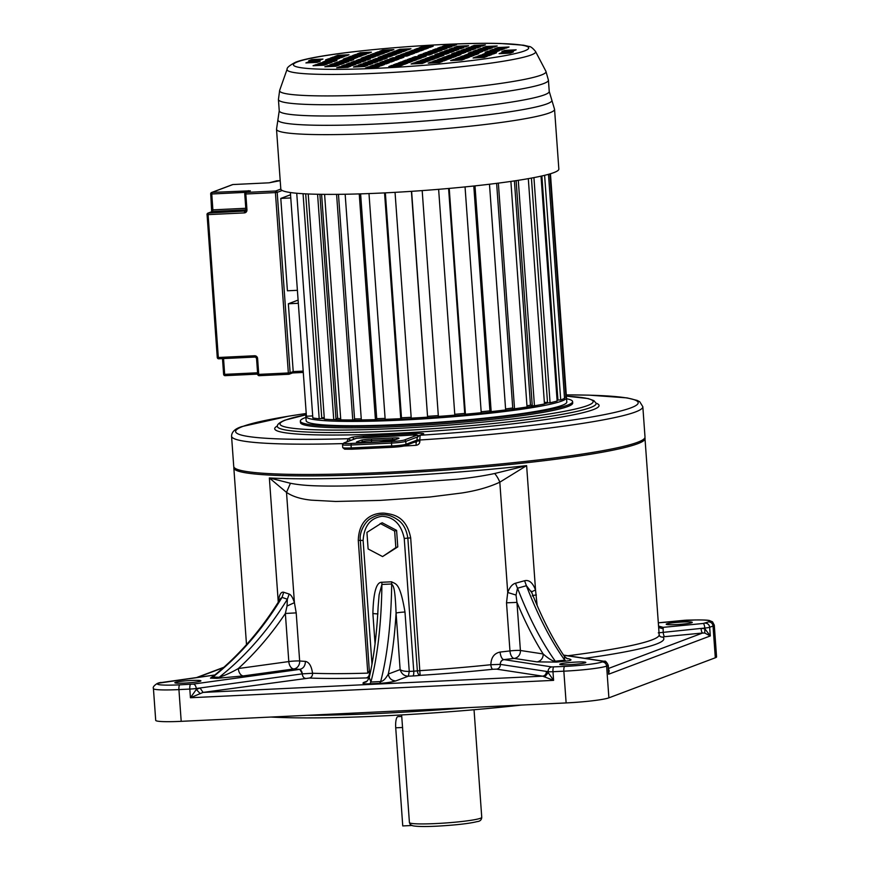 <?xml version="1.0" encoding="UTF-8"?>
<svg xmlns="http://www.w3.org/2000/svg" width="870" height="870" viewBox="0 0 870 870"><rect width="100%" height="100%" fill="white"/><g stroke="black" fill="none" stroke-linecap="round" stroke-linejoin="round"><path stroke-width="1.3" d="M370.218 673.195L369.141 671.27L369.478 673.075C369.391 675.718 368.304 677.338 366.216 677.926L369.13 678.013M369.141 671.27L367.792 673.13A152.446 12.8 -4.1 0 1 312.547 673.239M199.806 693.205L196.305 689.453L190.432 697.74L203.069 692.411L309.394 678.034A4.361 3.48 92.3 0 0 312.547 673.271L302.466 673.837L299.813 669.367A11.614 0.979 -4.1 0 0 299.258 669.443L193.227 684.081L179.775 684.831A30.493 2.556 175.9 0 1 158.568 683.178L214.803 675.022M278.269 602.203L269.363 477.945L290.439 483.274C297.964 484.764 307.088 485.634 317.8 485.884C331.774 486.254 347.326 486.232 382.724 484.644L457.109 479.239C470.909 477.815 483.437 475.912 494.682 473.508L526.622 465.635L535.539 590.034C532.766 582.726 529.112 579.627 524.588 580.736L515.464 583.237C512.299 584.151 509.722 587.228 507.721 592.481L506.514 602.823L516.954 602.388L520.401 650.488L543.152 653.957C548.872 658.971 552.918 661.385 555.299 661.189L564.793 660.21L564.423 656.426L567.338 658.797M537.138 605.466L535.539 590.034C532.614 591.176 531.331 592.002 531.7 592.503L526.404 585.706L517.509 588.218L516.03 595.058L516.954 602.388A330.546 114.438 84.1 0 0 543.152 653.957A7.264 6.786 98.7 0 1 536.899 661.874L556.474 662.092L565.957 661.113C571.851 660.471 572.547 659.656 568.056 658.666A7.264 6.786 -81.3 0 1 567.055 658.688M521.521 705.07A200.361 16.824 175.9 0 1 383.398 715.879A200.361 16.824 175.9 0 1 270.896 717.054M467.484 707.647A203.265 17.074 175.9 0 1 382.419 713.291A203.265 17.074 175.9 0 1 306.903 715.336M585.369 662.766A13.072 1.098 -4.1 0 0 585.836 662.429A13.072 1.098 -4.1 0 0 576.277 662.059A13.072 1.098 -4.1 0 0 560.236 663.973A13.072 1.098 -4.1 0 0 559.769 664.299A13.072 1.098 -4.1 0 0 571.09 664.582A13.072 1.098 -4.1 0 0 585.369 662.766M563.608 655.219L603.443 661.287L602.116 661.961A30.493 2.556 175.9 0 1 564.695 666.42L551.874 666.931L503.839 659.601A159.71 13.409 -4.1 0 0 514.148 658.405A7.264 6.786 98.7 0 0 520.401 650.488A7.264 0.609 175.9 0 0 519.879 650.434A7.264 0.609 175.9 0 0 509.961 650.923A7.264 3.621 -96.9 0 0 514.148 658.405L536.899 661.874M608.326 668.519L609.185 670.694L608.641 674.217L608.021 665.561L606.618 666.094L608.891 697.838L715.314 657.774A34.843 2.925 -4.1 0 0 716.565 656.883L714.292 625.139A34.843 2.925 175.9 0 1 713.03 626.03A4.361 4.176 -110.6 0 0 708.539 621.898L703.221 623.475L663.168 627.346L658.557 626.085M608.891 697.838A34.843 2.925 175.9 0 1 566.131 702.927L181.199 721.339A34.843 2.925 175.9 0 1 155.708 720.349L153.435 688.605A34.843 2.925 175.9 0 0 178.926 689.595A4.361 1.185 -92.7 0 1 179.775 684.831M474.041 709.746L481.752 817.332C481.556 819.932 480.012 821.356 477.13 821.606C469.321 823.564 455.869 825.086 436.762 826.174C424.875 826.739 416.86 826.609 412.706 825.771L410.281 824.564L409.433 822.715L401.635 714.933M411.804 825.5L402.756 825.934L395.719 727.809A10.168 2.762 -92.7 0 1 397.938 716.641L401.744 716.456M200.437 681.177A13.072 1.098 175.9 0 1 186.169 682.993A13.072 1.098 175.9 0 1 174.848 682.711A13.072 1.098 175.9 0 1 175.316 682.385A13.072 1.098 175.9 0 1 189.595 680.568A13.072 1.098 175.9 0 1 200.916 680.851A13.072 1.098 175.9 0 1 200.437 681.177M278.28 602.344C279.118 594.895 280.923 591.535 283.707 592.263L289.177 594.069C291.091 594.819 292.842 597.69 294.419 602.682L296.202 612.882L285.36 613.47L288.807 661.57L238.315 668.541C231.572 672.434 225.189 675.337 219.175 677.273L212.878 677.045L213.324 676.218C239.217 655.349 261.62 629.467 280.521 598.571L282.043 597.385L287.361 599.223L287.046 606.009L285.36 613.47A330.546 259.303 -88 0 1 238.315 668.541A7.264 4.459 -97.9 0 0 243.339 675.914L216.739 678.339L210.442 678.121L212.291 676.893M212.671 676.914L211.682 677.164L213.346 676.197M494.682 473.508A14.518 6.601 61.3 0 1 499.815 482.187L526.622 465.635A206.168 17.313 -4.1 0 1 511.353 467.266A206.168 17.313 -4.1 0 1 279.183 478.369A206.168 17.313 -4.1 0 1 278.476 478.348A206.168 17.313 -4.1 0 1 269.363 477.945L286.513 492.387C292.624 496.542 300.966 499.141 311.536 500.174L335.722 501.468L380.07 500.402L429.932 496.998L461.426 493.051C476.325 490.789 489.125 487.167 499.815 482.187L507.721 592.481L516.03 595.058M524.588 580.736L526.404 585.706A326.196 112.926 -95.9 0 0 564.793 660.21L565.957 661.113M536.388 594.982C532.799 595.406 531.57 595.754 532.69 596.015M584.814 658.329A210.518 17.683 -4.1 0 0 662.701 637.079L664.745 636.677A4.361 1.229 84.5 0 1 663.179 632.088L663.168 627.346A79.855 6.71 -4.1 0 0 659.362 626.585M666.659 623.899A13.072 1.098 -4.1 0 0 666.192 624.236A13.072 1.098 -4.1 0 0 677.512 624.519A13.072 1.098 -4.1 0 0 691.791 622.702A13.072 1.098 -4.1 0 0 692.259 622.365A13.072 1.098 -4.1 0 0 680.938 622.093A13.072 1.098 -4.1 0 0 666.659 623.899M704.83 628.705L710.29 635.948L704.787 633.055L704.787 628.064L701.068 628.423L704.83 628.705M608.5 668.454L702.634 633.012L704.787 633.055M715.314 657.774L713.03 626.03L709.67 627.292L710.29 635.948L608.641 674.217L608.282 665.376A7.264 0.609 175.9 0 1 608.021 665.561A4.361 4.176 -110.6 0 0 603.53 661.439M609.185 670.694L608.63 670.248M305.283 678.285A4.361 2.675 82.1 0 1 302.271 673.858L200.056 687.985L203.069 692.411L542.652 676.164L553.592 680.362L190.432 697.74L189.812 689.073A7.264 0.609 175.9 0 0 196.239 688.507L196.305 689.453L200.056 687.985L196.239 688.507A4.361 2.675 -97.9 0 0 193.227 684.081M367.053 681.188L363.703 682.461C361.768 683.624 363.834 684.07 369.87 683.798L379.646 683.331C385.823 683.015 391.206 682.211 395.806 680.916C391.565 680.666 389.064 678.372 388.303 674.043L400.135 669.585C401.527 673.913 404.278 676.11 408.4 676.175L412.902 675.968A8.711 0.729 -4.1 0 0 420.123 675.348A4.361 2.425 82.7 0 1 417.361 670.89L407.845 538.128C406.453 529.21 402.886 522.957 397.144 519.379C392.696 516.388 388.422 514.844 384.312 514.746C380.288 514.213 375.709 515.497 370.566 518.596C366.118 520.782 358.929 531.407 360.332 540.4L369.478 673.075M664.745 636.677L702.634 633.012A4.361 1.229 84.5 0 1 701.068 628.423L658.285 632.86M363.703 682.461A7.264 6.96 -110.6 0 0 365.737 682.036C366.542 682.047 367.716 680.547 369.261 677.523L370.903 682.015L380.679 681.547C383.039 681.351 385.584 678.85 388.303 674.043A182.504 49.514 -92.7 0 0 396.078 613.078A7.264 0.609 175.9 0 1 404.985 612.023L409.248 671.412C404.68 671.444 401.635 670.835 400.135 669.585L396.078 613.078C394.98 585.336 393.196 586.358 391.685 583.987A178.143 48.328 -92.7 0 1 380.679 681.547L379.646 683.331M377.928 613.948L372.882 613.557C373.404 592.372 376.395 581.943 381.843 582.269L391.62 581.802C395.926 584.412 399.852 581.976 404.985 612.023M395.806 680.916L408.4 676.175L409.248 671.412L413.75 671.194L404.235 538.443C401.244 524.295 393.849 516.91 382.017 516.291C370.359 518.031 364.062 526.067 363.116 540.411L371.99 664.169M382.572 556.572L397.775 546.904L396.589 530.352L382.126 522.74L366.933 532.407L368.119 548.959L382.572 556.572L395.839 547.632L394.654 531.081L380.201 523.468M369.261 677.523C373.85 657.513 376.808 633.98 378.124 606.934L379.124 594.71L381.908 584.455L391.685 583.987A7.264 1.968 87.3 0 0 391.62 581.802M312.547 673.271C311.503 666.061 309.111 662.103 305.381 661.385C305.294 665.789 303.445 668.454 299.813 669.367A159.71 13.409 175.9 0 1 293.821 668.943L243.339 675.914M496.596 669.139L542.652 676.164C545.098 675.653 546.349 674.065 546.404 671.412L500.348 664.386A4.361 4.067 98.7 0 1 496.596 669.139L492.801 669.269A156.807 13.17 -4.1 0 1 420.123 675.348L410.683 537.867C406.214 515.344 392.065 514.322 384.399 513.169C378.135 512.756 359.179 514.67 358.277 540.379L367.792 673.13M412.902 675.968A4.361 1.185 87.3 0 0 413.75 671.194L420.199 670.629A152.446 12.8 -4.1 0 0 490.854 664.713C491.104 657.502 494.193 653.283 500.119 652.065A152.446 12.8 -4.1 0 0 509.961 650.923L506.514 602.823M290.439 483.274L286.513 492.387L294.419 602.682L287.046 606.009M216.739 678.339L219.175 677.273A326.196 255.889 -88 0 0 287.361 599.223L289.177 594.069M305.381 661.385A152.446 12.8 175.9 0 1 299.65 660.982A7.264 0.609 175.9 0 0 289.83 661.439A7.264 0.609 175.9 0 0 288.807 661.57A7.264 4.459 -97.9 0 0 293.821 668.943A7.264 6.362 -85.3 0 0 299.65 660.982L296.202 612.882M210.442 678.121L212.878 677.045A326.196 255.889 92 0 0 282.043 597.385L283.707 592.263M515.464 583.237L517.509 588.218A326.196 112.926 84.1 0 0 555.299 661.189L556.474 662.092M504.1 659.645A4.361 4.067 -81.3 0 0 500.348 664.386A7.264 0.609 -4.1 0 0 500.25 664.375C500.359 661.711 501.555 660.123 503.839 659.601A7.264 3.154 83.6 0 1 500.119 652.065M544.924 676.697L548.187 672.619L548.122 671.673L546.404 671.412L548.187 672.619L553.592 680.362L552.972 671.705A7.264 0.609 175.9 0 1 548.122 671.673A4.361 4.067 -81.3 0 1 551.874 666.931M396.589 530.352L394.654 531.081M397.775 546.904L395.839 547.632M346.891 441.829L348.239 438.697L351.458 437.479A10.168 0.848 175.9 0 1 363.932 436L416.273 433.499A10.168 0.848 175.9 0 1 423.342 434.043L420.123 435.261L419.797 439.992A206.168 17.313 -4.1 0 0 635.165 412.075A206.168 17.313 -4.1 0 0 635.404 411.978A206.168 17.313 -4.1 0 0 642.832 406.725L639.776 401.788L637.188 400.417L627.074 397.894L589.077 395.143L566.294 394.882M530.537 405.181A120.865 10.146 175.9 0 1 526.97 405.801A120.799 10.146 -4.1 0 0 530.482 405.181L532.222 405.181M512.735 407.986A120.865 10.146 175.9 0 1 505.59 408.954A120.799 10.146 -4.1 0 0 512.735 407.976M481.164 411.804A120.799 10.146 -4.1 0 0 489.908 410.857A120.865 10.146 175.9 0 1 481.164 411.814M454.76 414.305A120.799 10.146 -4.1 0 0 464.721 413.424A120.865 10.146 175.9 0 1 454.76 414.316M438.284 415.61A120.865 10.146 175.9 0 1 427.746 416.328A120.799 10.146 -4.1 0 0 438.273 415.599M411.162 417.317A120.865 10.146 175.9 0 1 401.483 417.796A120.799 10.146 -4.1 0 0 411.162 417.306M385.105 418.437A120.865 10.146 175.9 0 1 376.732 418.666A120.799 10.146 -4.1 0 0 385.105 418.426M361.257 418.894A120.865 10.146 175.9 0 1 354.558 418.883A120.799 10.146 -4.1 0 0 361.257 418.883M335.972 418.677L337.658 418.459A120.799 10.146 -4.1 0 0 340.67 418.59A120.865 10.146 175.9 0 1 337.603 418.47M548.067 402.853A120.865 10.146 175.9 0 1 544.446 403.8M539.465 404.92A120.865 10.146 175.9 0 1 333.623 419.677M324.336 418.796A120.865 10.146 175.9 0 1 321.78 418.383M305.838 416.371L306.142 420.699A130.663 10.973 175.9 0 0 419.34 423.483A130.663 10.973 175.9 0 0 562.096 405.355A130.663 10.973 -4.1 0 0 566.805 402.016L566.5 397.688A130.663 10.973 -4.1 0 1 561.792 401.026A130.663 10.973 175.9 0 1 419.025 419.155A130.663 10.973 175.9 0 1 305.838 416.371A130.663 10.973 175.9 0 1 306.36 415.284M566.5 397.688A130.663 10.973 -4.1 0 0 566.163 396.992M300.346 421.113L300.454 422.559A136.47 11.462 175.9 0 0 418.677 425.463A136.47 11.462 175.9 0 0 567.784 406.529A136.47 11.462 -4.1 0 0 572.71 403.049L572.601 401.603A136.47 11.462 -4.1 0 1 567.686 405.083A136.47 11.462 175.9 0 1 418.579 424.027A136.47 11.462 175.9 0 1 300.346 421.113A136.47 11.462 175.9 0 1 305.272 417.633A136.47 11.462 -4.1 0 1 305.903 417.404M572.601 401.603A136.47 11.462 -4.1 0 0 566.577 398.721M417.241 439.872L419.797 439.992L419.873 441.079C419.829 443.472 418.568 444.874 416.067 445.309L416.164 442.156A203.265 17.074 175.9 0 1 414.207 442.275M642.832 406.725L645.007 437.023A206.168 17.313 -4.1 0 1 637.579 442.286A206.168 17.313 175.9 0 1 412.337 470.898A206.168 17.313 175.9 0 1 233.736 466.505L231.561 436.196A206.168 17.313 -4.1 0 0 342.889 443.602M549.894 173.913L565.902 397.307A130.663 10.973 -4.1 0 0 566.392 396.241L550.449 173.75M564.456 397.394L565.902 397.307M548.47 174.326L564.521 398.308A130.663 10.973 -4.1 0 1 560.715 399.928L544.609 175.327M541.879 175.958L557.942 400.059L560.715 399.928M557.039 399.602L557.909 399.558M541.02 176.153L557.137 401.037A130.663 10.973 -4.1 0 1 550.068 402.799L533.93 177.61M531.429 178.089L547.534 402.864L550.068 402.799M544.348 402.418L547.502 402.331M528.308 178.644L544.468 403.984A130.663 10.973 -4.1 0 1 534.452 405.801L518.292 180.308M516.127 180.645L532.266 405.801L534.452 405.801M530.482 405.181L514.409 180.906M510.886 181.417L527.046 406.986A130.663 10.973 -4.1 0 1 514.529 408.791L498.358 183.124M496.629 183.342L512.789 408.715L514.529 408.791M489.484 184.233L505.655 409.933A130.663 10.973 -4.1 0 1 491.18 411.63L474.998 185.875M473.791 186.006L489.951 411.499L491.18 411.63M465.048 186.909L481.23 412.695A130.663 10.973 -4.1 0 1 465.417 414.218L449.224 188.409M448.594 188.464L464.765 414.022L465.417 414.218M438.632 189.323L454.825 415.142A130.663 10.973 -4.1 0 1 438.371 416.425L422.189 190.595L438.371 416.425M411.619 191.335L427.594 417.165L411.412 191.346M395.045 192.346L411.227 418.155A130.663 10.973 -4.1 0 0 427.594 417.165M385.356 192.857L401.527 418.405L400.744 418.687L384.551 192.89M368.989 193.575L385.171 419.34A130.663 10.973 -4.1 0 0 400.744 418.687M360.615 193.869L376.775 419.329L375.427 419.644L359.245 193.901M345.162 194.249L361.333 419.916A130.663 10.973 -4.1 0 0 375.427 419.644M338.463 194.336L354.612 419.655L352.763 419.982L336.592 194.358M324.597 194.358L340.768 419.873A130.663 10.973 -4.1 0 0 352.763 419.982M337.658 418.459L321.596 194.325M319.888 194.304L336.016 419.373L333.743 419.688L317.583 194.26M308.219 193.977L324.358 419.209A130.663 10.973 -4.1 0 0 333.743 419.688M312.7 415.925L306.425 416.23L290.384 192.531M321.748 417.872L324.249 417.6M305.685 193.858L321.791 418.481L319.192 418.774L303.065 193.716M296.735 193.249L312.841 417.937A130.663 10.973 -4.1 0 0 319.192 418.774M558.844 169.063A139.374 11.701 175.9 0 1 553.82 172.619A139.374 11.701 175.9 0 1 401.548 191.965A139.374 11.701 175.9 0 1 280.803 188.997L276.519 129.26A139.374 11.701 175.9 0 0 397.264 132.229A139.374 11.701 175.9 0 0 549.535 112.882A139.374 11.701 175.9 0 0 554.56 109.326L558.844 169.063M391.913 65.402L388.825 66.566L399.993 66.033L403.082 64.869L391.913 65.402L391.989 66.414M431.313 61.998L428.225 63.162L439.393 62.629L442.482 61.465L431.313 61.998L431.389 63.01M414.185 62.814L411.108 63.978L422.265 63.445L425.354 62.281L414.185 62.814L414.261 63.825M396.546 63.662L393.457 64.826L404.626 64.293L407.715 63.129L396.546 63.662L396.622 64.674M453.727 59.399L450.638 60.563L461.807 60.03L464.895 58.866L453.727 59.399L453.792 60.411M435.946 60.258L432.858 61.422L444.026 60.878L447.115 59.725L435.946 60.258L436.011 61.27M418.818 61.074L415.729 62.238L426.898 61.705L429.987 60.541L418.818 61.074L418.894 62.085M401.179 61.922L398.09 63.086L409.259 62.542L412.347 61.389L401.179 61.922L401.255 62.934M476.14 56.811L473.052 57.975L484.22 57.442L487.298 56.278L476.14 56.811L476.205 57.822M458.359 57.659L455.271 58.823L466.44 58.29L469.517 57.126L458.359 57.659L458.425 58.671M440.579 58.507L437.49 59.671L448.648 59.138L451.737 57.975L440.579 58.507L440.644 59.519M423.451 59.334L420.362 60.498L431.531 59.954L434.619 58.801L423.451 59.334L423.527 60.345M405.811 60.171L402.723 61.335L413.892 60.802L416.98 59.639L405.811 60.171L405.877 61.183M480.762 55.071L477.684 56.235L488.842 55.691L491.931 54.538L480.762 55.071L480.838 56.082M462.981 55.919L459.904 57.083L471.061 56.55L474.15 55.386L462.981 55.919L463.057 56.931M445.201 56.767L442.123 57.931L453.281 57.398L456.369 56.235L445.201 56.767L445.277 57.779M428.083 57.583L424.995 58.747L436.164 58.214L439.252 57.05L428.083 57.583L428.16 58.594M410.444 58.431L407.356 59.595L418.513 59.062L421.602 57.898L410.444 58.431L410.51 59.443M502.186 52.515L499.108 53.679L510.266 53.146L513.354 51.982L502.186 52.515L502.262 53.527M485.395 53.32L482.306 54.484L493.475 53.951L496.563 52.787L485.395 53.32L485.471 54.331M467.614 54.179L464.526 55.332L475.694 54.799L478.783 53.635L467.614 54.179L467.69 55.191M449.833 55.027L446.745 56.191L457.914 55.658L461.002 54.495L449.833 55.027L449.91 56.039M432.716 55.843L429.628 57.007L440.796 56.474L443.885 55.31L432.716 55.843L432.781 56.854M415.066 56.691L411.978 57.855L423.146 57.311L426.235 56.158L415.066 56.691L415.142 57.703M504.991 50.362L501.903 51.515L513.072 50.982L516.16 49.818L504.991 50.362L505.068 51.373M497.857 47.535L494.769 48.698L505.938 48.165L509.026 47.002L497.857 47.535L497.923 48.546M493.127 49.318L490.038 50.482L501.196 49.949L504.285 48.785L493.127 49.318L493.192 50.329M488.244 51.156L485.155 52.32L496.324 51.787L499.413 50.623L488.244 51.156L488.32 52.167M486.025 46.491L482.937 47.654L494.106 47.121L497.183 45.958L486.025 46.491L486.091 47.502M481.11 48.339L478.021 49.503L489.19 48.97L492.268 47.806L481.11 48.339L481.175 49.351M476.368 50.123L473.28 51.286L484.449 50.754L487.537 49.59L476.368 50.123L476.445 51.134M471.496 51.961L468.408 53.124L479.577 52.591L482.665 51.428L471.496 51.961L471.562 52.972M474.183 45.436L471.105 46.599L482.263 46.066L485.351 44.903L474.183 45.436L474.259 46.447M469.267 47.295L466.189 48.448L477.347 47.915L480.436 46.752L469.267 47.295L469.343 48.307M464.352 49.144L461.274 50.308L472.432 49.775L475.52 48.611L464.352 49.144L464.428 50.155M459.621 50.928L456.532 52.091L467.701 51.547L470.79 50.395L459.621 50.928L459.697 51.939M454.749 52.765L451.66 53.918L462.818 53.385L465.907 52.222L454.749 52.765L454.814 53.777M457.435 46.24L454.347 47.404L465.515 46.871L468.604 45.708L457.435 46.24L457.511 47.252M452.52 48.089L449.431 49.253L460.6 48.72L463.688 47.556L452.52 48.089L452.596 49.101M447.604 49.938L444.516 51.102L455.684 50.569L458.773 49.405L447.604 49.938L447.68 50.949M442.873 51.721L439.785 52.885L450.954 52.352L454.042 51.189L442.873 51.721L442.95 52.733M437.991 53.559L434.902 54.723L446.071 54.19L449.159 53.026L437.991 53.559L438.067 54.571M445.331 45.294L442.243 46.458L453.411 45.925L456.5 44.761L445.331 45.294L445.407 46.306M440.688 47.045L437.599 48.209L448.768 47.676L451.856 46.512L440.688 47.045L440.764 48.057M435.772 48.894L432.684 50.058L443.852 49.525L446.941 48.361L435.772 48.894L435.848 49.905M430.857 50.743L427.768 51.906L438.937 51.373L442.025 50.21L430.857 50.743L430.933 51.754M426.126 52.526L423.037 53.69L434.206 53.157L437.284 51.993L426.126 52.526L426.191 53.538M421.243 54.364L418.155 55.528L429.323 54.995L432.412 53.831L421.243 54.364L421.319 55.375M422.07 46.719L418.981 47.872L430.15 47.339L433.227 46.175L422.07 46.719L422.135 47.719M382.669 50.123L379.581 51.286L390.75 50.754L393.838 49.59L382.669 50.123L382.746 51.134M399.787 49.296L396.709 50.46L407.867 49.927L410.955 48.764L399.787 49.296L399.863 50.308M417.437 48.459L414.348 49.623L425.517 49.09L428.605 47.926L417.437 48.459L417.513 49.47M360.256 52.711L357.168 53.875L368.336 53.342L371.425 52.178L360.256 52.711L360.332 53.722M378.037 51.863L374.948 53.026L386.117 52.494L389.205 51.33L378.037 51.863L378.113 52.874M395.165 51.047L392.076 52.211L403.245 51.678L406.323 50.514L395.165 51.047L395.23 52.059M412.804 50.199L409.716 51.363L420.884 50.83L423.973 49.666L412.804 50.199L412.88 51.21M337.843 55.31L334.754 56.474L345.923 55.941L349.011 54.777L337.843 55.31L337.919 56.322M355.623 54.462L352.535 55.615L363.703 55.082L366.792 53.918L355.623 54.462L355.699 55.473M373.404 53.603L370.315 54.766L381.484 54.234L384.573 53.07L373.404 53.603L373.48 54.614M390.532 52.787L387.444 53.951L398.612 53.418L401.701 52.254L390.532 52.787L390.597 53.799M408.171 51.939L405.083 53.103L416.251 52.57L419.34 51.406L408.171 51.939L408.247 52.95M333.21 57.05L330.132 58.214L341.29 57.681L344.379 56.517L333.21 57.05L333.286 58.062M350.991 56.202L347.913 57.366L359.071 56.833L362.159 55.669L350.991 56.202L351.067 57.213M368.782 55.354L365.694 56.517L376.851 55.974L379.94 54.821L368.782 55.354L368.847 56.365M385.899 54.527L382.811 55.691L393.979 55.158L397.068 53.994L385.899 54.527L385.976 55.539M403.539 53.69L400.45 54.853L411.619 54.321L414.707 53.157L403.539 53.69L403.615 54.701M311.786 59.595L308.709 60.759L319.866 60.226L322.955 59.062L311.786 59.595L311.862 60.606M328.588 58.79L325.5 59.954L336.668 59.421L339.746 58.257L328.588 58.79L328.653 59.802M346.369 57.942L343.28 59.106L354.449 58.573L357.526 57.409L346.369 57.942L346.434 58.953M364.149 57.094L361.061 58.257L372.229 57.724L375.307 56.561L364.149 57.094L364.215 58.105M381.267 56.278L378.178 57.442L389.347 56.898L392.435 55.745L381.267 56.278L381.343 57.289M398.917 55.43L395.828 56.593L406.986 56.061L410.074 54.897L398.917 55.43L398.982 56.441M308.991 61.759L305.903 62.923L317.071 62.39L320.16 61.226L308.991 61.759L309.057 62.77M316.125 64.576L313.037 65.739L324.205 65.206L327.294 64.043L316.125 64.576L316.201 65.587M320.856 62.792L317.778 63.956L328.936 63.423L332.025 62.259L320.856 62.792L320.932 63.804M325.739 60.965L322.65 62.118L333.819 61.585L336.907 60.421L325.739 60.965L325.815 61.977M327.957 65.631L324.869 66.794L336.037 66.261L339.126 65.098L327.957 65.631L328.033 66.642M332.873 63.782L329.784 64.945L340.953 64.402L344.041 63.249L332.873 63.782L332.949 64.793M337.614 61.998L334.526 63.162L345.694 62.629L348.772 61.465L337.614 61.998L337.68 63.01M342.486 60.16L339.398 61.324L350.566 60.791L353.655 59.628L342.486 60.16L342.562 61.172M339.789 66.675L336.712 67.838L347.869 67.305L350.958 66.142L339.789 66.675L339.865 67.686M344.705 64.826L341.627 65.989L352.785 65.457L355.873 64.293L344.705 64.826L344.781 65.837M349.62 62.977L346.543 64.141L357.7 63.608L360.789 62.444L349.62 62.977L349.696 63.989M354.362 61.194L351.273 62.357L362.442 61.824L365.53 60.661L354.362 61.194L354.427 62.205M359.234 59.356L356.145 60.519L367.314 59.986L370.402 58.823L359.234 59.356L359.31 60.367M356.548 65.881L353.459 67.044L364.628 66.501L367.705 65.348L356.548 65.881L356.613 66.892M361.463 64.032L358.375 65.185L369.543 64.652L372.621 63.488L361.463 64.032L361.528 65.043M366.379 62.172L363.29 63.336L374.459 62.803L377.547 61.639L366.379 62.172L366.444 63.184M371.109 60.389L368.021 61.552L379.189 61.02L382.278 59.856L371.109 60.389L371.185 61.4M375.992 58.562L372.904 59.715L384.062 59.182L387.15 58.018L375.992 58.562L376.058 59.573M368.652 66.827L365.563 67.99L376.732 67.458L379.82 66.294L368.652 66.827L368.728 67.838M373.295 65.076L370.207 66.24L381.375 65.707L384.464 64.543L373.295 65.076L373.36 66.087M378.211 63.227L375.122 64.391L386.291 63.858L389.379 62.694L378.211 63.227L378.287 64.239M383.126 61.378L380.038 62.542L391.206 61.998L394.295 60.846L383.126 61.378L383.202 62.39M387.857 59.595L384.768 60.759L395.937 60.226L399.025 59.062L387.857 59.595L387.933 60.606M392.74 57.757L389.651 58.921L400.82 58.388L403.908 57.224L392.74 57.757L392.805 58.768M290.547 194.76L280.792 198.425L290.776 197.947M280.792 198.425L287.415 290.787L297.399 290.308M282.206 190.486L277.193 192.379L290.123 372.751L293.212 371.588L288.351 303.771L298.334 303.293M298.095 300.096L288.351 303.771M303.195 371.109L293.212 371.588L292.298 372.958M500.25 664.375L490.854 664.713A4.361 1.599 84 0 0 492.801 669.269M223.459 667.638L197.631 677.371M567.914 655.752A206.168 17.313 -4.1 0 0 651.75 639.983A206.168 17.313 -4.1 0 0 659.177 634.719L644.931 437.632M246.504 644.616L233.834 467.951A206.168 17.313 -4.1 0 0 278.976 475.488A206.168 17.313 -4.1 0 0 511.147 464.373A206.168 17.313 -4.1 0 0 637.677 443.722A206.168 17.313 -4.1 0 0 645.116 438.469M481.752 817.332A36.301 3.045 175.9 0 1 480.447 818.268A36.301 3.045 175.9 0 1 435.848 823.564A36.301 3.045 175.9 0 1 409.433 822.715M568.056 658.666L566.544 658.438M402.614 727.483L395.719 727.809M160.319 682.558A4.361 2.675 82.1 0 1 160.678 682.471A4.361 2.675 82.1 0 1 160.972 682.461M158.568 683.178A4.361 4.176 69.4 0 0 157.339 683.439L158.753 682.906A4.361 4.176 69.4 0 1 159.971 682.656M662.701 637.079A4.361 4.317 -53.7 0 1 659.83 636.274L659.808 636.264M663.19 628.814L658.666 627.531M705.178 623.159A4.361 4.176 -110.6 0 1 709.67 627.292A7.264 0.609 175.9 0 1 704.787 628.064A4.361 1.229 -95.5 0 0 703.221 623.475M684.135 620.332A4.361 1.229 84.5 0 1 684.244 620.31L658.329 622.811L694.26 619.995A30.493 2.556 175.9 0 1 708.539 621.898M687.039 620.169A4.361 2.164 88.7 0 0 686.832 620.147L684.244 620.31A4.361 1.229 84.5 0 1 684.353 620.321M694.26 619.995A4.361 2.164 88.7 0 1 694.467 619.973L686.832 620.147A4.361 2.164 88.7 0 0 686.615 620.179M563.521 655.077L604.411 661.309A4.361 4.067 98.7 0 0 603.443 661.287M564.695 666.42A4.361 1.185 -92.7 0 0 563.847 671.183A34.843 2.925 175.9 0 0 606.618 666.094A4.361 4.176 -110.6 0 0 602.116 661.961M553.82 666.942A4.361 1.185 -92.7 0 0 552.972 671.705L563.847 671.183L566.131 702.927M181.199 721.339L178.926 689.595L189.812 689.073A4.361 1.185 -92.7 0 1 190.66 684.309M309.394 678.034A156.807 13.17 -4.1 0 0 366.216 677.926M369.87 683.798L370.903 682.015A178.143 48.328 87.3 0 0 381.908 584.455L381.843 582.269M375.057 643.8L372.882 613.557M404.235 538.443L410.683 537.867M302.466 673.837A7.264 0.609 -4.1 0 0 302.271 673.858A4.361 2.675 -97.9 0 0 299.258 669.443M358.277 540.379L363.116 540.411M423.342 434.043A2.904 2.784 -110.6 0 0 422.526 434.217L420.123 435.261A201.807 16.954 -4.1 0 0 630.674 407.943A201.807 16.954 -4.1 0 0 566.305 394.904M306.229 413.5A201.807 16.954 -4.1 0 0 243.111 426.322A201.807 16.954 -4.1 0 0 348.239 438.697L350.914 440.307M566.392 396.144L588.294 398.58L593.895 400.646L596.07 403.256A159.797 13.42 -4.1 0 1 590.36 407.617A159.797 13.42 -4.1 0 1 414.066 429.9A159.797 13.42 -4.1 0 1 277.367 426.093C277.236 424.332 279.727 422.363 284.838 420.188L306.316 414.707A156.981 13.18 -4.1 0 0 285.654 420.025A156.981 13.18 -4.1 0 0 394.849 428.508A156.981 13.18 -4.1 0 0 587.5 405.583A156.981 13.18 -4.1 0 0 566.392 396.176M596.037 403.158A162.614 13.659 175.9 0 1 593.22 409.65A162.614 13.659 175.9 0 1 400.537 433.064A162.614 13.659 175.9 0 1 277.378 426.006M416.273 433.499A2.904 0.783 87.3 0 0 415.719 435M416.523 442.069L417.143 439.948C416.763 438.165 417.48 436.664 419.307 435.424L419.253 435.446M351.458 437.479A2.904 2.784 69.4 0 1 354.144 439.1M363.932 436A2.904 0.783 87.3 0 0 363.388 437.403M419.873 441.079L417.328 440.949M416.067 445.309A206.168 17.313 175.9 0 1 403.93 446.027M356.591 438.241L344.248 442.895A10.168 0.848 -4.1 0 0 351.317 443.439L391.794 441.503A10.168 0.848 -4.1 0 0 404.267 440.024L416.61 435.37L412.576 435.054L356.591 438.241A1.457 1.392 -110.6 0 0 356.189 438.328L343.835 442.971L342.53 444.7A11.614 0.979 -4.1 0 0 351.034 445.027L351.241 447.919A11.614 0.979 175.9 0 1 342.736 447.582L344.618 449.159L351.697 449.224L351.241 447.919L391.717 445.984L391.511 443.091A11.614 0.979 -4.1 0 0 405.768 441.394L417.633 436.925M371.697 438.98L392.631 437.98A8.711 0.729 175.9 0 1 398.688 438.447L394.643 439.97A13.072 1.098 175.9 0 1 378.602 441.884L366.042 442.482A13.072 1.098 175.9 0 1 356.95 441.775L361.006 440.253A8.711 0.729 175.9 0 1 371.697 438.98L371.414 440.568L392.348 439.567A7.264 0.609 175.9 0 1 395.719 439.502M416.61 435.37A1.457 1.392 69.4 0 1 418.024 436.338M418.372 436.566C418.579 435.022 416.665 434.521 412.608 435.054L412.641 435.054M363.725 437.392L356.189 438.328M417.154 440.068L405.975 444.287A11.614 0.979 175.9 0 1 391.717 445.984L392.174 447.289L351.697 449.224L392.207 447.278A10.168 0.848 175.9 0 0 404.68 445.788A1.457 1.392 -110.6 0 0 405.975 444.287L405.768 441.394A1.457 1.392 69.4 0 0 404.267 440.024M362.572 442.591L362.507 441.623A7.264 0.609 175.9 0 1 371.414 440.568L371.533 442.21M359.941 442.591L362.507 441.623A1.457 1.392 69.4 0 0 361.006 440.253M392.413 440.492L392.631 437.98M398.688 438.447A1.457 1.392 -110.6 0 0 398.286 438.534L394.23 440.057L378.678 441.873M378.602 441.884L366.118 442.482M366.042 442.482L357.472 442.449M356.95 441.775A1.457 1.392 69.4 0 1 358.255 442.504M351.317 443.439L351.034 445.027L391.511 443.091L391.794 441.503M531.135 54.984A124.606 10.462 -4.1 0 0 535.518 51.439C532.701 48.024 530.526 46.371 528.993 46.469L523.642 45.218L500.641 43.5C444.255 41.76 321.476 52.059 295.593 62.216C289.579 65.37 286.752 67.708 287.111 69.241A124.606 10.462 -4.1 0 0 392.751 72.417A124.606 10.462 -4.1 0 0 531.135 54.984M524.425 50.949A117.95 9.907 -4.1 0 0 442.384 44.566A117.95 9.907 -4.1 0 0 297.638 61.803A117.95 9.907 -4.1 0 0 379.679 68.175A117.95 9.907 -4.1 0 0 524.425 50.949M278.433 99.506A135.35 11.364 -4.1 0 0 395.676 102.388A135.35 11.364 -4.1 0 0 543.543 83.607A135.35 11.364 -4.1 0 0 548.426 80.149L545.903 71.264A133.545 11.212 -4.1 0 1 541.205 75.07A133.545 11.212 -4.1 0 1 392.892 93.753A133.545 11.212 -4.1 0 1 279.661 90.349L278.433 99.506L279.237 110.773A135.35 11.364 175.9 0 0 396.492 113.655A135.35 11.364 175.9 0 0 544.359 94.873A135.35 11.364 175.9 0 0 549.231 91.415L548.426 80.149M549.231 91.415L551.765 99.93A137.362 11.538 175.9 0 1 546.947 103.878A137.362 11.538 175.9 0 1 394.23 123.094A137.362 11.538 175.9 0 1 277.954 119.56L279.237 110.773M246.96 209.877L245.895 209.833L244.753 193.966A1.457 1.457 0 0 1 245.688 192.498A1.457 1.392 -110.6 0 0 244.807 193.923L245.818 193.999L246.96 209.877A2.904 2.784 -110.6 0 1 244.372 212.9L208.082 214.629L218.326 357.494L254.616 355.754A2.904 2.784 -110.6 0 1 257.607 358.505L258.749 374.383L288.34 372.969L275.409 192.585L245.818 193.999L246.101 192.411A1.457 1.392 -110.6 0 0 245.688 192.498L249.94 190.9A1.457 1.392 69.4 0 1 250.342 190.813L246.101 192.411L275.692 190.998L280.814 189.073M269.167 182.809L276.562 180.873A1.457 1.392 69.4 0 1 276.975 180.786L280.205 180.634L269.167 182.809L232.877 184.549L212.041 192.4L250.342 190.813M292.494 372.958L303.282 372.436L292.516 372.947M292.592 372.915L289.242 374.176A1.457 1.392 -110.6 0 1 288.829 374.263L259.206 375.688L258.749 374.383L257.683 374.339L256.606 358.494M223.546 358.57L224.677 374.361L223.623 374.317A1.457 1.457 0 0 0 225.134 375.666L257.672 374.111L225.134 375.666L224.677 374.361L257.574 372.784M222.492 358.614L223.623 374.317L222.546 358.614M255.03 357.059L218.772 358.799L218.326 357.494L217.261 357.45L207.071 214.618M211.671 211.954L210.747 193.966M244.818 193.988L245.895 209.833L212.606 211.443L208.365 213.041L245.405 211.018M246.112 192.335L211.758 193.988L212.889 209.855L245.786 208.289M257.607 358.505L256.596 358.429A1.457 1.392 -110.6 0 0 255.106 357.059L218.772 358.799A1.457 1.457 0 0 1 217.261 357.45L207.071 214.553A1.457 1.392 -110.6 0 1 207.952 213.128A1.457 1.457 0 0 0 207.017 214.585L208.082 214.629L208.365 213.041A1.457 1.392 -110.6 0 0 207.952 213.128L212.204 211.53A1.457 1.392 -110.6 0 1 212.606 211.443L212.889 209.855L211.823 209.811L210.692 193.945L211.758 193.988L212.041 192.4A1.457 1.392 69.4 0 0 211.627 192.477A1.457 1.457 0 0 0 210.692 193.945L210.747 193.901A1.457 1.392 69.4 0 1 211.627 192.477L232.464 184.636A1.457 1.392 69.4 0 1 232.877 184.549L232.942 184.549M245.949 209.866A1.457 1.392 69.4 0 1 244.655 211.312L244.372 212.9M248.037 191.617L248.331 190.66M275.692 190.998L275.409 192.585L277.193 192.379A1.457 1.392 69.4 0 0 275.692 190.998M290.123 372.751L288.34 372.969L288.796 374.274A1.457 1.457 0 0 0 289.242 374.176A1.457 1.392 -110.6 0 0 290.123 372.751M288.796 374.274L259.206 375.688A1.457 1.457 0 0 1 257.683 374.339L256.552 358.462L254.616 355.754M218.74 358.788A1.457 1.392 69.4 0 1 217.315 357.483M259.162 375.677A1.457 1.392 69.4 0 1 257.748 374.372M225.102 375.666A1.457 1.392 69.4 0 1 223.677 374.35M158.753 682.906L214.836 674.989M233.899 467.092L233.834 467.951M531.211 591.143L531.2 591.132C541.499 617.102 552.57 638.874 564.423 656.437M659.177 634.719L659.83 636.274M694.467 619.973C707.647 619.777 709.3 620.517 709.441 620.538L712.519 621.822L714.292 625.139M604.411 661.309C605.205 660.504 606.499 661.863 608.282 665.376M157.339 683.439C153.968 685.56 152.663 687.278 153.435 688.605M223.862 667.279L196.761 677.491M306.229 413.478L288.612 416.164L241.903 426.572C235.128 428.649 231.681 431.868 231.561 436.196M412.608 435.054L363.758 437.382M417.219 441.144L405.083 445.712L392.174 447.289M342.53 444.7L342.736 447.582M287.111 69.241L279.661 90.349M535.518 51.439L545.903 71.264M551.765 99.93L554.56 109.326M277.954 119.56L276.519 129.26M245.895 209.833L245.057 211.225M269.2 182.809L232.91 184.538A1.457 1.457 0 0 0 232.464 184.636"/></g></svg>
